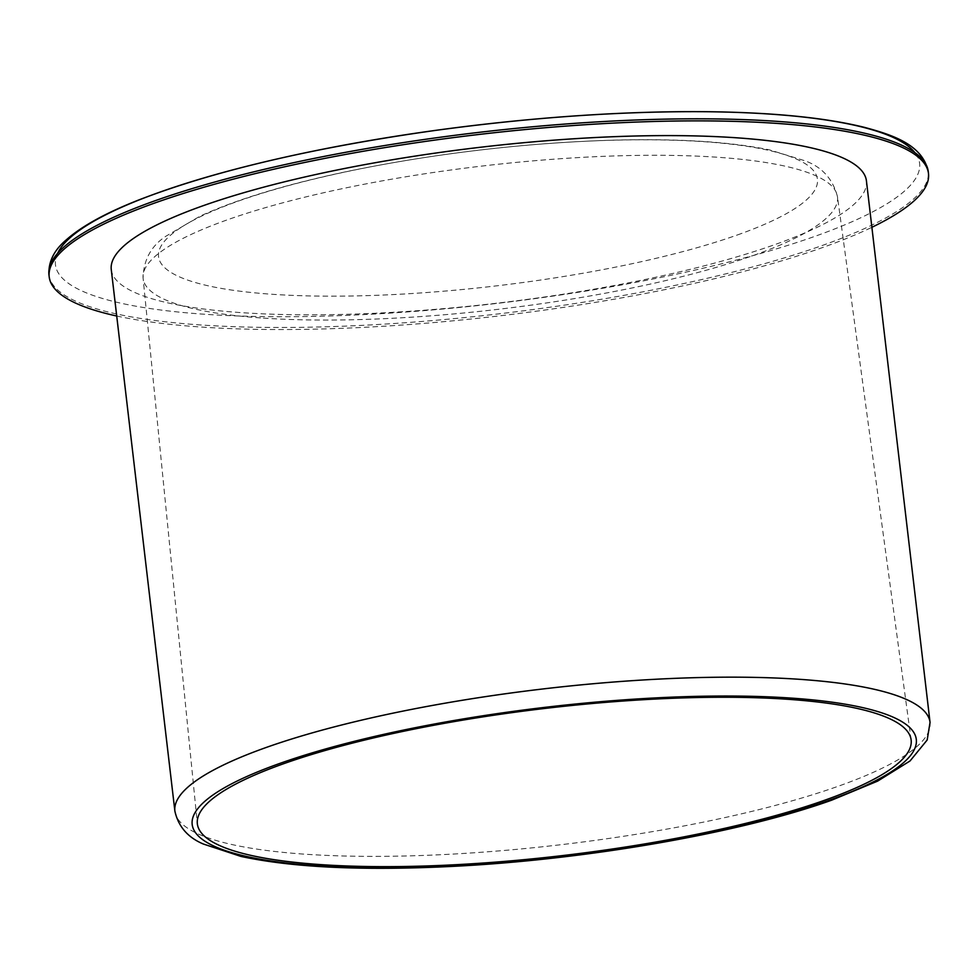 <?xml version="1.0" encoding="UTF-8"?>
<svg xmlns="http://www.w3.org/2000/svg" width="979" height="979" viewBox="0 0 979 979"><rect width="100%" height="100%" fill="white"/><g stroke="black" fill="none" stroke-linecap="round" stroke-linejoin="round"><path stroke-width="0.73" stroke-dasharray="4.89 3.67" d="M57.602 253.316A435.043 89.713 173.3 0 0 316.388 316.339A435.043 89.713 173.3 0 0 814.663 236.428A435.043 89.713 173.3 0 0 914.863 152.614M116.721 316.009A442.679 91.28 173.3 0 0 201.417 327.059A442.679 91.28 173.3 0 0 871.885 227.299M111.263 269.568A380.182 78.393 173.3 0 0 241.997 312.68A380.182 78.393 173.3 0 0 650.191 278.428A380.182 78.393 173.3 0 0 866.427 180.858M48.95 274.781A442.679 91.28 173.3 0 0 201.172 324.991A442.679 91.28 173.3 0 0 821.454 245.778A442.679 91.28 173.3 0 0 928.251 171.484M174.886 811.126A380.182 78.393 173.3 0 0 305.607 854.239A380.182 78.393 173.3 0 0 838.33 786.21A380.182 78.393 173.3 0 0 930.05 722.404M263.327 318.102A349.576 72.079 173.3 0 0 753.157 255.543A349.576 72.079 173.3 0 0 837.461 196.62A349.576 72.079 173.3 0 0 481.901 166.075A349.576 72.079 173.3 0 0 143.093 278.183A349.576 72.079 173.3 0 0 263.327 318.102M737.42 234.948A331.722 68.408 173.3 0 0 549.819 143.399A331.722 68.408 173.3 0 0 176.758 275.601A331.722 68.408 173.3 0 0 737.42 234.948M911.106 739.757L837.461 196.62C832.75 178.827 821.919 166.895 804.995 160.813L769.58 149.897C730.089 141.735 678.349 138.48 614.359 140.119C526.151 142.775 438.555 152.932 351.571 170.566C287.802 183.807 237.212 199.055 199.802 216.298L165.867 236.245C151.109 246.01 143.521 259.998 143.093 278.183L197.33 823.608"/><path stroke-width="1.47" d="M914.863 152.614A435.043 89.713 173.3 0 0 477.091 125.092A435.043 89.713 173.3 0 0 57.602 253.316M871.885 227.299A442.679 91.28 173.3 0 0 928.496 173.564A442.679 91.28 173.3 0 0 478.193 134.551A442.679 91.28 173.3 0 0 49.195 276.861A442.679 91.28 173.3 0 0 116.721 316.009M930.05 722.404L866.427 180.858A380.182 78.393 173.3 0 0 479.698 147.352A380.182 78.393 173.3 0 0 111.263 269.568L174.886 811.126C178.313 826.509 187.809 837.486 203.375 844.033L240.993 856.429C292.329 867.48 362.438 870.82 451.331 866.439C585.675 859.88 740.234 833.056 831.795 800.137L877.649 781.107L910.042 760.964L927.174 740.002L930.05 722.404A380.182 78.393 173.3 0 0 543.321 688.91A380.182 78.393 173.3 0 0 174.886 811.126M320.916 864.628A359.354 74.098 173.3 0 0 707.34 832.126A359.354 74.098 173.3 0 0 911.106 739.757A359.354 74.098 173.3 0 0 545.609 708.355A359.354 74.098 173.3 0 0 197.33 823.608A359.354 74.098 173.3 0 0 320.916 864.628M48.95 274.781C48.277 261.834 54.041 250.196 66.254 239.879C81.685 226.222 105.83 212.92 138.688 199.997C214.279 170.811 313.329 147.596 435.839 130.342C534.693 116.929 626.903 110.749 712.492 111.777C775.87 112.756 826.521 117.945 864.469 127.368C893.191 135.09 922.512 144.794 928.251 171.484A442.679 91.28 173.3 0 0 477.948 132.483A442.679 91.28 173.3 0 0 48.95 274.781L49.195 276.861M828.356 800.589A364.555 75.175 173.3 0 0 622.191 699.985A364.555 75.175 173.3 0 0 212.198 845.269A364.555 75.175 173.3 0 0 828.356 800.589M928.251 171.484L928.496 173.564"/></g></svg>
